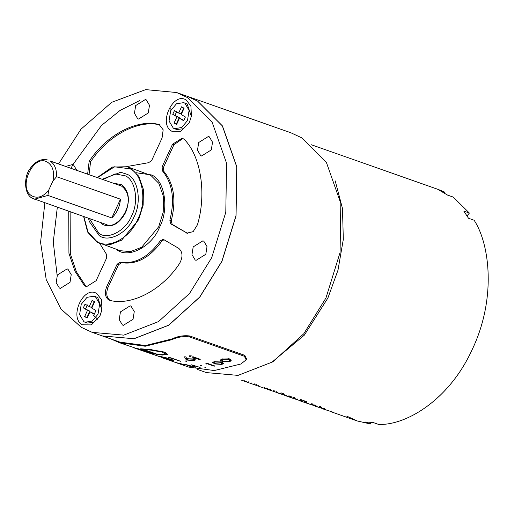 <?xml version="1.0" encoding="UTF-8"?>
<svg xmlns="http://www.w3.org/2000/svg" width="514" height="514" viewBox="0 0 514 514"><rect width="100%" height="100%" fill="white"/><g stroke="black" fill="none" stroke-linecap="round" stroke-linejoin="round"><path stroke-width="0.77" d="M68.728 211.293L68.927 253.254L74.967 271.231L84.161 285.225L86.397 286.761L96.144 280.676L106.578 258.092L106.347 254.083L99.729 243.45M108.627 299.887L110.227 300.491C132.156 305.888 162.411 289.742 179.547 263.509C183.042 257.039 182.778 251.988 178.763 248.365L163.259 239.318L160.381 240.693C148.398 257.302 134.983 264.459 120.135 262.166L117.089 264.247L106.655 286.831C104.445 292.717 105.1 297.066 108.627 299.887M164.005 239.717L161.781 241.188C149.792 257.79 136.383 264.948 121.535 262.654L118.49 264.742L108.049 287.326C105.845 293.205 106.501 297.561 110.028 300.382L110.234 300.497M120.449 199.194L111.795 217.923C116.909 212.989 119.794 206.744 120.449 199.194L56.553 176.688L52.948 180.973L48.708 190.148L47.898 195.416L34.419 199.207L32.652 198.385M111.795 217.923L47.898 195.416M88.562 218.277L89.243 221.438L99.228 235.63C108.788 242.968 127.89 232.778 133.961 217.101C141.877 202.51 138.324 179.045 127.504 174.445L120.784 172.248L102.331 179.174M186.28 100.057C173.128 91.261 157.914 124.189 171.856 131.269L180.78 131.359L188.921 123.129L189.576 121.818L191.426 116.016L190.912 106.128L186.28 100.057M191.349 116.408L187.173 103.995L183.659 102.627L184.841 103.173L189.094 110.317L187.475 120.584L181.693 127.53L174.477 128.693L173.302 128.147L169.048 121.008L170.661 110.735L176.443 103.796L183.659 102.627M96.85 293.597C83.698 284.801 68.484 317.729 82.426 324.809L91.351 324.906L99.491 316.675L100.146 315.358L101.997 309.556L101.483 299.668L96.85 293.597M101.92 309.955L97.744 297.542L94.229 296.173L95.411 296.719L99.665 303.858L98.045 314.131L92.263 321.07L85.048 322.239L83.872 321.693L79.619 314.549L81.231 304.282L87.014 297.336L94.229 296.173M85.048 322.239L87.38 323.062L93.959 322.272L99.677 316.316M174.477 128.693L176.81 129.515L183.389 128.725L189.107 122.775M203.827 241.227L202.94 240.822L193.193 246.9L191.979 254.603L195.172 259.962L196.052 260.367L205.806 254.289L207.013 246.585L203.827 241.227M131.07 306.222L130.19 305.811L120.437 311.895L119.229 319.599L122.416 324.951L123.302 325.362L133.049 319.278L134.263 311.574L131.07 306.222M76.708 170.153L73.534 164.904L72.654 164.493L65.946 166.356M209.333 136.846L208.453 136.435L198.7 142.519L197.492 150.223L200.678 155.575L201.565 155.986L211.312 149.902L212.526 142.198L209.333 136.846M146.291 99.915L145.411 99.504L135.657 105.588L134.45 113.292L137.636 118.644L138.523 119.055L148.27 112.971L149.484 105.267L146.291 99.915M68.028 269.291L67.148 268.88L57.395 274.964L56.187 282.668L59.373 288.02L60.26 288.431L70.007 282.347L71.221 274.643L68.028 269.291M44.84 202.876L40.574 242.319L46.215 279.597L60.896 308.927L81.276 327.309L92.115 332.346L123.771 335.134L158.518 321.597L189.531 293.481L211.684 257.732L225.794 212.269L226.571 163.234L212.173 122.3L187.437 97.557L176.591 92.52L145.719 89.622L111.744 102.299L81.045 129.13L58.615 163.773M92.115 332.346L102.28 335.925L133.936 338.713L168.682 325.176L199.702 297.066L221.855 261.318L235.965 215.848L236.736 166.819L222.344 125.879L197.601 101.136L186.762 96.105L176.591 92.52M212.68 362.666L214.216 363.102M220.069 364.355L221.405 364.554M305.502 402.713C307.314 403.394 307.333 403.406 305.56 402.758L311.728 404.736L304.648 402.411M308.503 403.811L306.89 403.239M302.707 401.614L301.493 401.106C303.324 401.858 302.727 401.723 299.694 400.708L305.541 402.764M291.117 397.682L296.289 399.301L286.009 395.729M285.276 395.626L290.339 397.406M258.921 386.303C260.739 386.984 260.759 387.003 258.985 386.348L258.073 386.008M264.71 388.378L260.315 386.83M251.14 382.853L250.851 383.483L258.966 386.342M249.778 383.123L240.944 380.007M248.474 381.889L248.185 382.525L248.725 382.557M251.14 382.846L250.851 383.476L256.248 385.301L250.132 383.213M256.537 384.665L256.396 385.294M255.22 384.202L254.835 384.838M267.479 389.355L270.409 390.338C271.803 390.736 271.707 390.64 270.126 390.055L264.389 388.269M270.705 389.708L270.409 390.338C271.803 390.736 271.707 390.64 270.126 390.055M269.4 389.149L269.105 389.785L269.529 390.03M279.391 393.557L275.902 392.323C278.935 393.345 279.532 393.48 277.701 392.728L269.195 389.959M278.916 393.229L277.701 392.728M286.157 395.099L285.868 395.735L279.751 393.647M301.493 401.106L292.986 398.344M316.097 406.484L314.883 406.054C317.915 407.075 318.513 407.21 316.682 406.458L308.175 403.689M317.896 406.959L316.682 406.458M323.691 409.157L322.477 408.733C325.51 409.748 326.107 409.883 324.276 409.131L315.769 406.368M325.49 409.639L324.276 409.131M311.433 144.781L438.622 189.589L444.796 192.159L439.2 190.186L447.604 195.108L453.2 197.08L469.398 213.053L463.801 211.081L468.498 218.251L474.094 220.223C489.791 243.854 496.588 298.673 472.09 349.79C448.452 401.421 404.544 425.823 378.452 424.378L372.856 422.412L364.972 422.026L370.575 423.999L357.127 420.934L330.072 411.406C333.104 412.427 333.702 412.562 331.871 411.81L323.364 409.041M333.085 412.312L331.871 411.81M293.944 397.72L292.98 397.168M293.867 397.483L294.4 397.785M357.127 420.934L346.667 416.083M102.331 335.944L134.032 338.752L168.778 325.208L199.792 297.098L221.945 261.35L236.054 215.88L236.832 166.851L222.433 125.911L197.697 101.168L186.807 96.118M246.161 359.806L244.388 356.273L189.351 336.882C183.292 336.15 177.484 337.075 171.92 339.658L145.218 346.237L119.633 342.774L147.55 352.219L136.223 348.029L152.549 353.78L135.516 348.363L162.161 357.526C165.155 358.65 165.212 358.74 162.321 357.808L188.664 367.086L214.248 370.549L240.95 363.976L246.161 359.806L246.566 358.92L244.812 355.354L189.775 335.97C183.691 335.25 177.87 336.207 172.299 338.835L145.526 345.549L119.865 342.118L102.376 335.957M186.858 96.137L290.866 132.773L301.705 137.81L326.441 162.552L340.84 203.486L340.069 252.522L325.96 297.985L303.806 333.734L272.786 361.85L238.04 375.387L206.384 372.599L197.639 369.515M444.398 193.02L444.796 192.159M370.575 423.999L370.883 422.405M466.892 216.06L469.398 213.053M119.633 342.774L111.12 339.041M135.516 348.363L134.45 347.991M172.074 361.246L179.431 363.835M177.33 362.955L172.775 361.483M177.992 363.18L177.362 363.09M207.534 363.417L214.942 366.026L214.107 366.186L207.463 363.841L206.037 364.098L205.818 363.739L207.534 363.417M201.565 365.756L200.216 365.589L201.565 365.756M205.928 367.298L204.585 367.131L205.928 367.298M184.68 364.265L194.196 366.771L191.632 364.811L200.152 367.446L193.27 365.531L195.442 367.227L187.173 365.043L191.035 366.72L184.68 364.265M221.418 361.984L223.327 363.565L221.881 364.432L214.756 363.938L212.712 362.473L214.1 361.689L221.418 361.984M229.385 358.856L231.21 360.622L229.636 361.76L222.324 361.676L220.352 360.063L221.855 359.023L229.385 358.856M200.274 359.292L199.136 359.549L191.921 357.012L193.058 356.748L200.274 359.292M182.329 364.49L177.658 362.923L184.397 364.619L184.719 364.998L182.367 364.413M184.397 364.619L184.822 364.773M150.686 349.591L164.229 352.045L167.519 354.377L162.546 355.052L156.988 354.544L140.663 348.794L150.686 349.591M162.161 357.526C165.155 358.65 165.212 358.74 162.321 357.808L162.321 357.808M163.266 357.924L162.302 357.577M171.496 359.517L172.158 360.07L172.293 359.774C174.028 360.475 173.867 360.661 171.824 360.333L165.482 358.579L170.828 359.98C172.338 360.243 172.537 360.141 171.419 359.678L166.099 358.406L165.09 358.052L166.157 357.937L160.933 356.934C159.738 356.485 159.918 356.401 161.473 356.684L167.114 358.072L173.501 360.423M166.767 357.956L166.228 357.789M161.627 356.716L161.852 357.14M161.081 356.613L160.933 356.934C159.738 356.485 159.918 356.401 161.473 356.684M170.654 357.77L180.523 361.252L170.674 358.078L168.99 357.962L168.618 357.654L170.654 357.77M186.826 360.95L186.672 361.284L184.886 361.034L186.813 360.944L186.672 361.284L186.813 360.944M184.886 361.034L185.027 360.706L184.886 361.034M185.464 358.907L184.558 356.832L185.946 356.883L186.723 358.766L194.44 358.978L195.493 359.928L193.637 360.687L187.006 360.051L185.464 358.907L186.152 357.416M191.208 355.81L190.964 356.35L189.165 356.311L189.448 355.81L191.272 355.829L190.964 356.35L191.272 355.829M189.39 355.829L189.165 356.311L189.448 355.81M174.4 359.093L175.351 359.729M186.633 361.284L186.017 360.764M315.879 404.852L315.596 405.475M319.342 406.317L319.053 406.94M314.998 404.537L314.709 405.161M320.273 406.786L319.984 407.409M320.787 406.574L320.498 407.197M319.907 406.266L319.618 406.889M312.66 404.107L312.371 404.73M300.003 399.115L304.378 401.048L304.089 401.672M305.355 401.794L305.644 401.171C307.147 402.006 307.057 402.128 305.367 401.537L305.078 402.16M304.68 400.817L304.397 401.44M304.378 401.048L305.361 401.293L305.072 401.916M294.516 397.534L294.226 398.157M297.863 398.858L297.574 399.481M296.032 398.067L295.749 398.691M290.885 397.039L291.175 396.416L289.877 396.076L289.588 396.705M283.291 394.36L283.58 393.737L282.282 393.403L281.993 394.026M274.99 390.833L274.701 391.456M254.475 383.894L254.186 384.53M264.421 387.415L264.125 388.051M266.252 388.719L266.541 388.089L267.794 388.449M274.013 390.82L274.964 390.974M284.094 394.328L283.799 394.964M280.76 393.281L280.464 393.917L280.76 393.281M280.046 392.792L279.757 393.416M286.883 395.195L286.594 395.825M280.933 393.101L280.644 393.73M310.996 403.824L310.7 404.454M267.486 388.154L267.196 388.783M311.747 403.644L311.458 404.267M281.376 392.94L281.087 393.57M288.964 395.619L288.682 396.243M315.975 405.559L315.68 406.195L316.515 406.529L316.81 405.899M276.988 391.822L276.699 392.458L277.534 392.799L277.823 392.163M300.786 400.207L300.491 400.843L301.326 401.177L301.622 400.547M331.164 410.911L330.868 411.541L331.703 411.881L331.999 411.245M323.569 408.232L323.274 408.868L324.109 409.208L324.405 408.572M244.799 380.501L244.51 381.137L247.298 382.21L241.214 380.103L244.51 381.137M248.23 381.748L247.934 382.384L247.298 382.21M139.872 100.461L120.025 110.459L101.534 125.416L72.904 164.583L71.093 168.168M57.317 207.27L53.276 242.068L57.15 275.536M126.81 166.562L148.572 162.7L151.617 160.619L162.058 138.035L163.176 129.811L159.192 124.568L158.485 124.369C136.557 118.978 106.302 135.118 89.16 161.357L87.656 174.008M185.972 232.752L186.858 233.163L193.155 231.647L197.44 224.785C206.686 193.926 201.058 156.764 184.552 139.641L182.309 138.105L172.563 144.19L162.128 166.774L162.36 170.783C172.55 183.151 175.043 199.625 169.845 220.21L170.77 223.847L187.571 233.362M97.872 319.412L93.195 314.934M222.935 362.158L221.881 364.432M214.968 363.475L214.756 363.938M215.115 361.458L213.901 362.524L215.617 363.713L221.155 364.156L222.003 363.057L220.519 362.28L214.891 361.952M220.75 361.772L220.519 362.28M222.331 362.351L222.157 363.552L222.639 362.505M230.76 359.337L229.636 361.76M222.588 361.104L222.324 361.676M222.928 358.669L221.573 360.038L223.23 361.348L228.91 361.483L229.886 360.108L228.428 359.28L222.646 359.273M228.717 358.644L228.428 359.28M230.291 359.235L230.002 360.68M199.4 358.984L199.136 359.549M194.382 366.366L194.196 366.771M214.287 365.795L214.107 366.186M207.643 363.449L207.463 363.841M206.242 363.661L206.037 364.098M179.135 363.276L183.697 364.497L179.097 363.353M183.742 364.4L184.25 364.567M172.788 361.496L175.3 362.376L172.788 361.496M175.255 362.364L177.831 363.128M157.155 354.178L156.988 354.544M156.905 354.146L163.793 354.403L165.02 353.895L162.482 352.18L151.257 350.137L143.926 349.578L156.905 354.146M162.765 351.576L162.482 352.18M151.482 349.655L151.257 350.137M144.113 349.167L143.926 349.578M194.613 358.566L193.637 360.687M187.681 358.592L187.006 360.051M193.598 358.733L193.386 359.202L188.664 358.952L187.417 359.382L188.105 359.954L192.679 360.32L194.009 359.781L193.386 359.202M188.895 358.457L188.664 358.952M171.239 109.585L169.614 108.126M185.4 116.986L183.665 120.732L179.463 118.271L176.578 124.516L174.06 123.039L176.944 116.794L172.736 114.333L174.471 110.587L178.673 113.048L181.558 106.809L184.083 108.287L181.198 114.526L185.4 116.986M178.673 113.048L181.005 113.87L183.89 107.625M172.736 114.333L179.277 117.616L176.392 123.861L176.777 124.086M176.803 111.409L175.068 115.155M176.944 116.794L179.277 117.616M174.06 123.039L176.392 123.861M179.463 118.271L183.864 120.308M95.97 310.533L94.235 314.279L90.034 311.818L87.149 318.057L84.63 316.579L87.515 310.34L83.313 307.873L85.041 304.127L89.243 306.595L92.128 300.349L94.653 301.827L91.768 308.072L95.97 310.533M89.243 306.595L91.576 307.411L94.46 301.172M83.313 307.873L89.847 311.163L86.962 317.401L87.348 317.633M87.374 304.95L85.645 308.696M87.515 310.34L89.847 311.163M84.63 316.579L86.962 317.401M90.034 311.818L94.435 313.848M56.553 176.688C56.797 169.215 54.6 163.966 49.961 160.927L121.567 186.107M182.99 138.407L173.963 144.685L163.529 167.268L163.76 171.271C173.95 183.646 176.443 200.119 171.246 220.699L172.171 224.342L187.372 233.247M158.485 124.369L159.88 124.863C137.951 119.473 107.696 135.612 90.56 161.846L89.057 174.497M70.122 211.781L70.328 253.749L76.368 271.726L85.555 285.72L86.911 286.844M97.596 177.51L112.56 167.024L127.376 166.754L130.852 168.367L138.786 176.302L143.4 189.428L143.155 205.15L138.626 219.729L121.58 240.205L110.439 244.548L100.288 243.655L96.812 242.036M83.885 216.632L88.016 232.039L96.632 241.252C107.946 249.932 130.556 237.873 137.739 219.317C147.113 202.041 142.905 174.272 130.1 168.83L114.519 166.793L97.66 177.529M83.647 216.548L87.592 232L96.754 242.01L120.34 250.716L130.492 251.616L141.633 247.273L158.685 226.796L163.208 212.218L163.458 196.496L158.839 183.363L150.91 175.435L127.376 166.754L112.232 167.063L97.422 177.446M136.133 172.73L151.662 174.972C164.91 180.607 169.26 209.333 159.571 227.207C152.138 246.399 128.751 258.876 117.044 249.894L115.843 249.136M52.948 180.973C54.664 172.241 52.916 166.022 47.693 162.308C33.487 152.806 17.058 188.375 32.119 196.02C37.818 198.7 43.343 196.74 48.708 190.148M114.018 183.292L121.432 184.648C128.956 190.675 130.363 199.959 125.647 212.507C119.229 224.053 111.666 228.087 102.967 224.605L100.243 222.395M89.417 218.578L98.919 233.375C107.895 240.269 125.846 230.696 131.552 215.964C138.986 202.246 135.651 180.208 125.48 175.884L115.065 173.893L103.192 179.476M271.077 362.916L304.307 335.167L327.887 298.03L337.981 270.21L343.313 239.408L342.485 208.511L335.205 180.864M172.299 338.835L171.92 339.658M189.775 335.97L189.351 336.882M244.812 355.354L244.388 356.273M246.649 381.157L246.36 381.793M162.816 354.467L162.546 355.052M145.385 349.263L145.179 349.7M96.696 241.972L87.926 232.45L83.821 216.606M121.535 262.654L120.135 262.166M118.49 264.742L117.089 264.247M161.781 241.188L160.381 240.693M108.049 287.326L106.655 286.831M171.246 220.699L169.845 220.21M172.171 224.342L170.77 223.847M163.76 171.271L162.36 170.783M163.529 167.268L162.128 166.774M173.963 144.685L172.563 144.19M90.56 161.846L89.16 161.357M85.555 285.72L84.161 285.225M48.194 160.105C41.21 158.203 35.003 161.28 29.574 169.331C23.785 177.208 23.972 194.555 32.472 198.301L106.244 224.509C118.162 230.972 138.896 199.509 121.664 186.171L120.019 185.406M291.669 397.875L293.321 398.459M321.629 407.146L321.34 407.769M320.37 406.587L320.081 407.21M313.958 404.441L313.668 405.064M306.71 401.897L306.421 402.52M276.333 391.193L276.044 391.822M258.709 385.333L258.42 385.963M270.364 389.535L270.075 390.171M273.692 390.614L273.403 391.238M284.84 394.636L284.544 395.272M312.64 403.856L312.351 404.479M289.857 395.831L289.568 396.455M214.312 361.631L213.901 362.524M222.08 358.933L221.566 360.038M230.6 359.402L230.002 360.687M165.624 352.591L165.033 353.87M194.388 358.958L194.009 359.781M187.79 358.579L187.417 359.382"/></g></svg>
